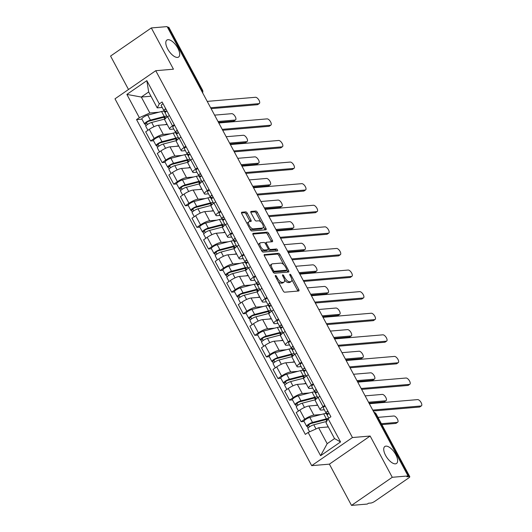 <?xml version="1.0" encoding="UTF-8"?>
<svg xmlns="http://www.w3.org/2000/svg" width="532" height="532" viewBox="0 0 532 532"><rect width="100%" height="100%" fill="white"/><g stroke="black" fill="none" stroke-linecap="round" stroke-linejoin="round"><path stroke-width="0.8" d="M275.476 275.463A1.104 0.492 55.4 0 0 275.357 275.503A1.104 0.492 55.4 0 0 275.436 276.46L283.177 290.898A1.583 0.698 55.4 0 0 284.687 292.188L298.711 290.997A1.583 0.698 55.4 0 0 298.878 290.938A1.583 0.698 55.4 0 0 298.758 289.568L291.017 275.13A1.104 0.492 55.4 0 0 289.96 274.226A1.104 0.492 55.4 0 0 289.847 274.266A1.104 0.492 55.4 0 0 289.927 275.224L290.931 277.092A5.061 2.241 55.4 0 1 291.31 281.468A5.061 2.241 55.4 0 1 290.771 281.654L289.601 281.754A5.061 2.241 55.4 0 1 284.773 277.618L283.775 275.749A1.104 0.492 55.4 0 0 282.718 274.845A1.104 0.492 55.4 0 0 282.598 274.884A1.104 0.492 55.4 0 0 282.685 275.842L283.682 277.711A5.061 2.241 55.4 0 1 284.061 282.086A5.061 2.241 55.4 0 1 283.523 282.273L282.352 282.372A5.061 2.241 55.4 0 1 277.531 278.236L276.527 276.367A1.104 0.492 55.4 0 0 275.476 275.463M177.502 57.416A10.308 4.569 55.4 0 0 178.606 57.037A10.308 4.569 55.4 0 0 177.203 47.035A10.308 4.569 55.4 0 0 167.999 39.694A10.308 4.569 55.4 0 0 166.902 40.073A10.308 4.569 55.4 0 0 168.298 50.081A10.308 4.569 55.4 0 0 177.502 57.416M395.429 463.844A10.308 4.569 55.4 0 0 396.526 463.472A10.308 4.569 55.4 0 0 395.13 453.464A10.308 4.569 55.4 0 0 385.926 446.129A10.308 4.569 55.4 0 0 384.829 446.501A10.308 4.569 55.4 0 0 386.225 456.509A10.308 4.569 55.4 0 0 395.429 463.844M247.254 213.179A1.583 0.698 55.4 0 0 245.744 211.889L241.814 212.221A1.583 0.698 55.4 0 0 241.641 212.281A1.583 0.698 55.4 0 0 241.761 213.651L250.359 229.684A1.583 0.698 55.4 0 0 251.862 230.974L265.887 229.784A1.583 0.698 55.4 0 0 266.053 229.724A1.583 0.698 55.4 0 0 265.94 228.354L257.342 212.321A1.583 0.698 55.4 0 0 255.832 211.031L251.077 211.437A1.583 0.698 55.4 0 0 250.911 211.497A1.583 0.698 55.4 0 0 251.031 212.86L254.708 219.723A1.583 0.698 55.4 0 0 256.218 221.013L258.572 220.813A4.229 1.875 55.4 0 1 262.349 223.826A4.229 1.875 55.4 0 1 262.921 227.929A4.229 1.875 55.4 0 1 262.469 228.082L253.239 228.866A4.229 1.875 55.4 0 1 249.468 225.861A4.229 1.875 55.4 0 1 248.89 221.758A4.229 1.875 55.4 0 1 249.342 221.598L250.885 221.472A1.583 0.698 55.4 0 0 251.051 221.412A1.583 0.698 55.4 0 0 250.931 220.042L247.254 213.179L246.063 214.004A1.583 0.698 55.4 0 0 244.554 212.707L241.501 212.966M370.146 436.034L329.388 464.15L351.506 505.4L392.264 477.29L370.146 436.034L352.45 437.543L155.75 70.703L173.445 69.193L151.327 27.943L167.121 26.6L408.057 475.941L406.867 476.765L409.327 476.552L375.705 413.843A3.219 2.8 -94.9 0 0 373.969 412.373M392.264 477.29L408.057 475.941M264.471 254.482A1.583 0.698 55.4 0 0 264.298 254.542A1.583 0.698 55.4 0 0 264.417 255.905L273.016 271.938A1.583 0.698 55.4 0 0 274.525 273.235L288.543 272.038A1.583 0.698 55.4 0 0 288.716 271.985A1.583 0.698 55.4 0 0 288.597 270.615L279.998 254.582A1.583 0.698 55.4 0 0 278.489 253.292L264.185 254.675M261.684 250.811L253.092 234.778A1.583 0.698 55.4 0 1 252.973 233.408A1.583 0.698 55.4 0 1 253.139 233.355L267.164 232.158A1.583 0.698 55.4 0 1 268.667 233.455L272.351 240.311A1.583 0.698 55.4 0 1 272.464 241.681A1.583 0.698 55.4 0 1 272.298 241.741L266.612 242.226A1.583 0.698 55.4 0 0 266.446 242.279A1.583 0.698 55.4 0 0 266.559 243.649L268.999 248.198A1.583 0.698 55.4 0 0 270.509 249.495L276.427 248.989A1.104 0.492 55.4 0 1 277.418 249.774A1.104 0.492 55.4 0 1 277.571 250.851A1.104 0.492 55.4 0 1 277.451 250.891L263.194 252.108A1.583 0.698 55.4 0 1 261.684 250.811M351.506 505.4L367.299 504.057L368.49 503.239L370.95 503.026A3.219 0.705 151.8 0 0 374.914 501.25L408.536 478.055A3.219 0.705 151.8 0 0 409.786 476.672A3.219 0.705 151.8 0 0 409.327 476.552M329.388 464.15L311.692 465.653L114.992 98.819L155.75 70.703M151.327 27.943L110.57 56.059L128.505 89.496M167.487 27.285L168.391 27.212A3.219 0.705 -28.2 0 1 168.85 27.325L202.479 90.034A3.219 0.705 151.8 0 0 202.014 89.921L168.391 27.212M324.327 409.793L321.228 410.052A7.408 1.629 -28.2 0 1 320.164 409.786A7.408 1.629 -28.2 0 1 323.044 406.594L324.793 405.391M317.737 405.251L308.959 405.996A7.408 1.629 151.8 0 0 299.849 410.079L304.743 419.216A7.408 1.629 -28.2 0 1 313.86 415.133L321.069 414.521M326.641 414.049L328.297 413.909M304.743 419.216L301.119 421.716L304.051 421.464M319.892 396.254L318.143 397.457A7.408 1.629 151.8 0 0 315.27 400.649L320.164 409.786M299.849 410.079L296.224 412.579L301.119 421.716M312.743 388.194L309.651 388.46A7.408 1.629 -28.2 0 1 308.587 388.187A7.408 1.629 -28.2 0 1 311.466 385.002L313.208 383.798M292.474 399.871L289.541 400.124L293.165 397.623A7.408 1.629 -28.2 0 1 302.282 393.54L309.491 392.929M315.064 392.45L316.713 392.31M308.314 374.661L306.565 375.865A7.408 1.629 151.8 0 0 303.686 379.05L308.587 388.187M306.159 383.658L297.381 384.403A7.408 1.629 151.8 0 0 288.264 388.486L284.64 390.987L289.541 400.124M301.165 366.601L298.073 366.861A7.408 1.629 -28.2 0 1 297.009 366.595A7.408 1.629 -28.2 0 1 299.888 363.403L301.631 362.199M280.896 378.279L277.963 378.525L281.588 376.024A7.408 1.629 -28.2 0 1 290.705 371.948L297.907 371.329M303.486 370.857L305.135 370.718M296.73 353.062L294.987 354.265A7.408 1.629 151.8 0 0 292.108 357.457L297.009 366.595M294.575 362.059L285.804 362.811A7.408 1.629 151.8 0 0 276.687 366.887L273.062 369.388L277.963 378.525M289.588 345.002L286.489 345.268A7.408 1.629 -28.2 0 1 285.431 344.995A7.408 1.629 -28.2 0 1 288.304 341.81L290.053 340.606M269.318 356.679L266.386 356.932L270.01 354.432A7.408 1.629 -28.2 0 1 279.12 350.349L286.329 349.737M291.902 349.265L293.558 349.118M285.152 331.469L283.41 332.673A7.408 1.629 151.8 0 0 280.53 335.865L285.431 344.995M282.997 340.467L274.226 341.212A7.408 1.629 151.8 0 0 265.109 345.295L261.485 347.795L266.386 356.932M278.01 323.409L274.911 323.675A7.408 1.629 -28.2 0 1 273.847 323.403A7.408 1.629 -28.2 0 1 276.726 320.217L278.475 319.007M257.734 335.087L254.801 335.333L258.426 332.839A7.408 1.629 -28.2 0 1 267.543 328.756L274.751 328.144M280.324 327.665L281.98 327.526M273.574 309.87L271.825 311.08A7.408 1.629 151.8 0 0 268.953 314.266L273.847 323.403M271.42 318.874L262.648 319.619A7.408 1.629 151.8 0 0 253.531 323.702L249.907 326.202L254.801 335.333M266.426 301.817L263.333 302.076A7.408 1.629 -28.2 0 1 262.269 301.81A7.408 1.629 -28.2 0 1 265.149 298.618L266.891 297.415M246.156 313.494L243.224 313.74L246.848 311.24A7.408 1.629 -28.2 0 1 255.965 307.163L263.174 306.545M268.746 306.073L270.396 305.933M261.997 288.278L260.248 289.481A7.408 1.629 151.8 0 0 257.375 292.673L262.269 301.81M259.842 297.275L251.064 298.026A7.408 1.629 151.8 0 0 241.947 302.103L238.323 304.603L243.224 313.74M254.848 280.218L251.756 280.484A7.408 1.629 -28.2 0 1 250.692 280.211A7.408 1.629 -28.2 0 1 253.571 277.026L255.313 275.822M234.579 291.895L231.646 292.148L235.27 289.647A7.408 1.629 -28.2 0 1 244.388 285.564L251.589 284.953M257.169 284.48L258.818 284.334M250.419 266.685L248.67 267.889A7.408 1.629 151.8 0 0 245.791 271.074L250.692 280.211M248.264 275.682L239.486 276.427A7.408 1.629 151.8 0 0 230.369 280.51L226.745 283.011L231.646 292.148M243.27 258.625L240.171 258.891A7.408 1.629 -28.2 0 1 239.114 258.618A7.408 1.629 -28.2 0 1 241.987 255.427L243.736 254.223M223.001 270.303L220.068 270.549L223.693 268.048A7.408 1.629 -28.2 0 1 232.81 263.972L240.012 263.353M245.585 262.881L247.24 262.742M238.835 245.086L237.092 246.296A7.408 1.629 151.8 0 0 234.213 249.481L239.114 258.618M236.68 254.09L227.909 254.835A7.408 1.629 151.8 0 0 218.792 258.918L215.167 261.412L220.068 270.549M231.693 237.033L228.594 237.292A7.408 1.629 -28.2 0 1 227.536 237.026A7.408 1.629 -28.2 0 1 230.409 233.834L232.158 232.63M211.423 248.703L208.484 248.956L212.108 246.456A7.408 1.629 -28.2 0 1 221.226 242.373L228.434 241.761M234.007 241.289L235.663 241.149M227.257 223.493L225.508 224.697A7.408 1.629 151.8 0 0 222.635 227.889L227.536 237.026M225.103 232.491L216.331 233.235A7.408 1.629 151.8 0 0 207.214 237.319L203.59 239.819L208.484 248.956M220.115 215.433L217.016 215.699A7.408 1.629 -28.2 0 1 215.952 215.427A7.408 1.629 -28.2 0 1 218.832 212.241L220.581 211.038M199.839 227.111L196.907 227.363L200.531 224.863A7.408 1.629 -28.2 0 1 209.648 220.78L216.857 220.168M222.429 219.689L224.085 219.55M215.679 201.901L213.93 203.104A7.408 1.629 151.8 0 0 211.058 206.29L215.952 215.427M213.525 210.898L204.747 211.643A7.408 1.629 151.8 0 0 195.636 215.726L192.012 218.226L196.907 227.363M208.531 193.841L205.438 194.1A7.408 1.629 -28.2 0 1 204.374 193.834A7.408 1.629 -28.2 0 1 207.254 190.642L208.996 189.439M188.262 205.518L185.329 205.764L188.953 203.264A7.408 1.629 -28.2 0 1 198.07 199.187L205.279 198.569M210.852 198.097L212.501 197.957M204.102 180.301L202.353 181.505A7.408 1.629 151.8 0 0 199.473 184.697L204.374 193.834M201.947 189.299L193.169 190.05A7.408 1.629 151.8 0 0 184.052 194.127L180.428 196.627L185.329 205.764M196.953 172.242L193.854 172.508A7.408 1.629 -28.2 0 1 192.797 172.235A7.408 1.629 -28.2 0 1 195.67 169.05L197.419 167.846M176.684 183.919L173.751 184.172L177.375 181.671A7.408 1.629 -28.2 0 1 186.493 177.588L193.695 176.976M199.274 176.504L200.923 176.358M192.518 158.709L190.775 159.913A7.408 1.629 151.8 0 0 187.896 163.105L192.797 172.235M190.363 167.706L181.592 168.451A7.408 1.629 151.8 0 0 172.474 172.534L168.85 175.035L173.751 184.172M185.375 150.649L182.277 150.915A7.408 1.629 -28.2 0 1 181.219 150.642A7.408 1.629 -28.2 0 1 184.092 147.457L185.841 146.247M165.106 162.327L162.174 162.573L165.798 160.079A7.408 1.629 -28.2 0 1 174.908 155.996L182.117 155.384M187.69 154.905L189.345 154.765M180.94 137.116L179.198 138.32A7.408 1.629 151.8 0 0 176.318 141.505L181.219 150.642M178.785 146.114L170.014 146.859A7.408 1.629 151.8 0 0 160.897 150.942L157.273 153.442L162.174 162.573M173.798 129.057L170.699 129.316A7.408 1.629 -28.2 0 1 169.635 129.05A7.408 1.629 -28.2 0 1 172.514 125.858L174.263 124.654M153.522 140.734L150.589 140.98L154.214 138.48A7.408 1.629 -28.2 0 1 163.331 134.403L170.539 133.785M176.112 133.313L177.768 133.173M169.362 115.517L167.613 116.721A7.408 1.629 151.8 0 0 164.74 119.913L169.635 129.05M167.208 124.515L158.436 125.266A7.408 1.629 151.8 0 0 149.319 129.343L145.695 131.843L150.589 140.98M328.291 426.937L318.635 427.755L327.173 443.675L334.542 438.594L326.003 422.674L328.098 418.691L330.891 416.762L162.1 101.971L159.307 103.9L157.213 107.883L148.681 91.963L141.312 97.05L149.851 112.97L158.962 112.192M328.098 418.691L340.566 441.946L320.603 455.711L308.134 432.456L318.635 427.755M149.851 112.97L139.344 117.672L136.551 119.594L305.341 434.385L308.134 432.456M139.344 117.672L126.875 94.41L146.839 80.645L159.307 103.9M352.45 437.543L311.692 465.653M150.962 96.225L141.312 97.05L126.875 94.41M162.213 107.457L157.213 107.883M164.534 111.72L166.184 111.574M141.944 119.135L136.551 119.594M340.566 441.946L334.542 438.594M320.603 455.711L327.173 443.675M148.681 91.963L146.839 80.645M278.17 281.548A5.061 2.241 55.4 0 0 281.169 283.19L282.352 282.372M284.061 282.086L282.878 282.904A5.061 2.241 55.4 0 1 282.332 283.091L281.169 283.19M284.507 279.879A5.061 2.241 55.4 0 0 288.411 282.572L289.601 281.754M291.31 281.468L290.12 282.293A5.061 2.241 55.4 0 1 289.581 282.472L288.411 282.572M297.827 291.07A1.583 0.698 55.4 0 0 297.574 290.392L291.822 279.666M283.822 264.75L278.808 255.4A1.583 0.698 55.4 0 0 277.305 254.11L264.158 255.227M287.666 272.118A1.583 0.698 55.4 0 0 287.406 271.433L286.748 270.196M273.308 270.356A1.104 0.492 55.4 0 0 274.359 271.26L286.668 270.209A1.104 0.492 55.4 0 0 286.788 270.17A1.104 0.492 55.4 0 0 286.701 269.212L285.644 267.244A5.061 2.241 55.4 0 0 280.823 263.107L272.411 263.825A5.061 2.241 55.4 0 0 271.872 264.012A5.061 2.241 55.4 0 0 272.251 268.381L273.308 270.356L272.47 270.928M273.096 272.078A1.104 0.492 55.4 0 0 273.175 272.078L274.359 271.26M285.677 270.894A1.104 0.492 55.4 0 1 285.598 270.988A1.104 0.492 55.4 0 1 285.478 271.027L273.175 272.078M271.872 264.012L270.682 264.83A5.061 2.241 55.4 0 0 270.17 266.632M252.833 234.1L265.973 232.983L267.164 232.158M271.42 241.814A1.583 0.698 55.4 0 0 271.16 241.136L267.483 234.273A1.583 0.698 55.4 0 0 265.973 232.983M268.141 249.521A1.583 0.698 55.4 0 0 269.318 250.313L275.243 249.807L276.427 248.989M276.414 250.978A1.104 0.492 55.4 0 0 275.243 249.807M260.713 242.725A4.229 1.875 55.4 0 0 260.261 242.878A4.229 1.875 55.4 0 0 260.833 246.988A4.229 1.875 55.4 0 0 264.61 249.993L267.862 249.721A1.583 0.698 55.4 0 0 268.028 249.661A1.583 0.698 55.4 0 0 267.909 248.291L265.468 243.742A1.583 0.698 55.4 0 0 263.965 242.452L260.713 242.725M260.261 242.878L259.071 243.703A4.229 1.875 55.4 0 0 258.632 245.119M260.999 249.528A4.229 1.875 55.4 0 0 263.42 250.818L264.61 249.993M266.958 250.346A1.583 0.698 55.4 0 1 266.845 250.479A1.583 0.698 55.4 0 1 266.672 250.539L263.42 250.818M250 221.545A1.583 0.698 55.4 0 0 249.741 220.866L246.063 214.004M248.89 221.758L247.706 222.576A4.229 1.875 55.4 0 0 247.26 223.899M249.714 228.481A4.229 1.875 55.4 0 0 252.055 229.691L253.239 228.866M262.921 227.929L261.737 228.747A4.229 1.875 55.4 0 1 261.285 228.906L252.055 229.691M260.913 222.017L256.151 213.146A1.583 0.698 55.4 0 0 254.642 211.849L250.772 212.182M265.009 229.857A1.583 0.698 55.4 0 0 264.75 229.179L263.367 226.605M327.426 419.961A7.568 1.663 151.8 0 0 327.399 419.888A7.568 1.663 151.8 0 0 325.132 419.828L311.3 423.432A1.935 0.426 151.8 0 0 309.371 424.343A1.935 0.426 151.8 0 0 308.467 425.274A1.935 0.426 151.8 0 0 308.746 425.347L307.203 426.411A4.023 0.884 151.8 0 1 306.625 426.265L303.952 421.278A4.023 0.884 151.8 0 1 305.834 419.336A4.023 0.884 151.8 0 1 309.843 417.447L323.682 413.843A9.662 2.121 151.8 0 1 326.568 413.916L327.233 415.146M327.047 420.686L326.468 419.602M328.324 418.531A9.662 2.121 151.8 0 0 326.355 418.824L312.517 422.428A4.023 0.884 151.8 0 0 308.507 424.317A4.023 0.884 151.8 0 0 306.625 426.265M326.023 419.642L326.482 420.506L326.934 420.466M309.538 426.824L308.567 425.002M381.397 423.718L397.271 422.368A3.704 1.643 55.4 0 0 397.663 422.235A3.704 1.643 55.4 0 0 397.165 418.637A3.704 1.643 55.4 0 0 393.853 415.997L377.979 417.354M326.661 421.424L313.78 424.782A4.023 0.884 151.8 0 0 309.764 426.671A4.023 0.884 151.8 0 0 307.888 428.619L309.597 431.804M328.171 426.711L326.848 427.056M397.663 422.235L396.121 423.299A3.704 1.643 -124.6 0 1 395.722 423.432L381.876 424.609M308.081 428.054L307.203 426.411M326.828 420.267L326.482 420.506M328.823 418.185L327.253 415.259A4.023 0.884 -28.2 0 1 329.062 413.357M372.746 410.086L421.031 405.976A3.704 1.643 55.4 0 0 421.43 405.843L419.881 406.907A3.704 1.643 -124.6 0 1 419.489 407.04L373.225 410.977M327.832 411.821L327.918 411.974A1.935 0.426 -28.2 0 1 327.838 411.914A1.935 0.426 -28.2 0 1 328.064 411.502M327.918 411.974L328.404 412.134M328.45 413.79L326.156 413.025A4.023 0.884 -28.2 0 1 325.996 412.905A4.023 0.884 -28.2 0 1 327.798 411.003M325.996 412.905L323.323 407.918A4.023 0.884 -28.2 0 1 325.132 406.022M421.43 405.843A3.704 1.643 55.4 0 0 420.925 402.245A3.704 1.643 55.4 0 0 417.62 399.605L369.328 403.722M314.891 398.002L315.543 399.226A7.568 1.663 151.8 0 0 315.815 398.288A7.568 1.663 151.8 0 0 313.554 398.235L299.722 401.84A1.935 0.426 151.8 0 0 297.794 402.744A1.935 0.426 151.8 0 0 296.889 403.682A1.935 0.426 151.8 0 0 297.169 403.748L295.626 404.812A4.023 0.884 151.8 0 1 295.047 404.666L292.374 399.685A4.023 0.884 151.8 0 1 294.249 397.743A4.023 0.884 151.8 0 1 298.266 395.848L312.104 392.244A9.662 2.121 151.8 0 1 314.991 392.317L315.649 393.554M315.543 399.226L316.287 398.914M317.557 397.165A9.662 2.121 151.8 0 0 314.771 397.231L300.939 400.835A4.023 0.884 151.8 0 0 296.923 402.724A4.023 0.884 151.8 0 0 295.047 404.666M314.445 398.049L315.35 398.874M297.96 405.224L296.982 403.409M368.53 402.232L385.687 400.776A3.704 1.643 55.4 0 0 386.086 400.636A3.704 1.643 55.4 0 0 385.58 397.038A3.704 1.643 55.4 0 0 382.275 394.405L365.118 395.868M315.556 399.705L302.203 403.19A4.023 0.884 151.8 0 0 298.186 405.078A4.023 0.884 151.8 0 0 296.311 407.02L298.459 411.037M317.531 404.872L315.27 405.464M386.086 400.636L384.543 401.7A3.704 1.643 -124.6 0 1 384.144 401.84L369.009 403.13M296.504 406.461L295.626 404.812M315.25 398.674L314.904 398.907M303.307 376.41L303.965 377.627A7.568 1.663 151.8 0 0 304.238 376.696A7.568 1.663 151.8 0 0 301.977 376.643L288.138 380.24A1.935 0.426 151.8 0 0 286.216 381.151A1.935 0.426 151.8 0 0 285.312 382.082A1.935 0.426 151.8 0 0 285.591 382.156L284.041 383.22A4.023 0.884 151.8 0 1 283.47 383.073L280.796 378.092A4.023 0.884 151.8 0 1 282.672 376.144A4.023 0.884 151.8 0 1 286.688 374.255L300.52 370.651A9.662 2.121 151.8 0 1 303.413 370.724L304.071 371.954M303.965 377.627L304.71 377.321M305.98 375.572A9.662 2.121 151.8 0 0 303.193 375.632L289.361 379.236A4.023 0.884 151.8 0 0 285.345 381.131A4.023 0.884 151.8 0 0 283.47 383.073M302.861 376.457L303.772 377.274M286.382 383.632L285.405 381.816M356.952 380.639L374.109 379.176A3.704 1.643 55.4 0 0 374.508 379.043A3.704 1.643 55.4 0 0 374.003 375.446A3.704 1.643 55.4 0 0 370.698 372.812L353.541 374.269M303.978 378.112L290.618 381.59A4.023 0.884 151.8 0 0 286.608 383.486A4.023 0.884 151.8 0 0 284.726 385.427L286.881 389.437M305.953 383.279L303.692 383.865M374.508 379.043L372.959 380.107A3.704 1.643 -124.6 0 1 372.566 380.24L357.431 381.53M284.926 384.862L284.041 383.22M303.666 377.082L303.326 377.314M317.83 397.677L315.675 393.66A4.023 0.884 -28.2 0 1 317.484 391.765M361.162 388.493L409.454 384.383A3.704 1.643 55.4 0 0 409.853 384.244L408.303 385.308A3.704 1.643 -124.6 0 1 407.911 385.447L361.64 389.384M316.254 390.222L316.334 390.375A1.935 0.426 -28.2 0 1 316.261 390.322A1.935 0.426 -28.2 0 1 316.487 389.903M316.334 390.375L316.826 390.541M316.873 392.19L314.572 391.426A4.023 0.884 -28.2 0 1 314.412 391.306A4.023 0.884 -28.2 0 1 316.221 389.411M314.412 391.306L311.745 386.325A4.023 0.884 -28.2 0 1 313.548 384.43M409.853 384.244A3.704 1.643 55.4 0 0 409.347 380.646A3.704 1.643 55.4 0 0 406.042 378.013L357.75 382.122M306.252 376.084L304.098 372.067A4.023 0.884 -28.2 0 1 305.907 370.172M349.584 366.894L397.876 362.784A3.704 1.643 55.4 0 0 398.269 362.651L396.726 363.715A3.704 1.643 -124.6 0 1 396.333 363.848L350.063 367.792M304.676 368.629L304.756 368.782A1.935 0.426 -28.2 0 1 304.683 368.723A1.935 0.426 -28.2 0 1 304.909 368.31M304.756 368.782L305.248 368.942M305.295 370.598L302.994 369.833A4.023 0.884 -28.2 0 1 302.834 369.713A4.023 0.884 -28.2 0 1 304.643 367.818M302.834 369.713L300.161 364.733A4.023 0.884 -28.2 0 1 301.97 362.831M398.269 362.651A3.704 1.643 55.4 0 0 397.77 359.053A3.704 1.643 55.4 0 0 394.458 356.42L346.172 360.53M291.729 354.817L292.381 356.034A7.568 1.663 151.8 0 0 292.66 355.103A7.568 1.663 151.8 0 0 290.399 355.043L276.56 358.648A1.935 0.426 151.8 0 0 274.632 359.559A1.935 0.426 151.8 0 0 273.734 360.49A1.935 0.426 151.8 0 0 274.007 360.556L272.464 361.627A4.023 0.884 151.8 0 1 271.885 361.481L269.219 356.493A4.023 0.884 151.8 0 1 271.094 354.551A4.023 0.884 151.8 0 1 275.111 352.663L288.942 349.058A9.662 2.121 151.8 0 1 291.835 349.132L292.494 350.362M292.381 356.034L293.132 355.722M294.396 353.979A9.662 2.121 151.8 0 0 291.616 354.039L277.777 357.644A4.023 0.884 151.8 0 0 273.767 359.532A4.023 0.884 151.8 0 0 271.885 361.481M291.283 354.857L291.742 355.722L292.194 355.682M274.805 362.039L273.827 360.217M345.374 359.04L362.531 357.584A3.704 1.643 55.4 0 0 362.924 357.444A3.704 1.643 55.4 0 0 362.425 353.853A3.704 1.643 55.4 0 0 359.12 351.213L341.963 352.676M292.401 356.52L279.041 359.998A4.023 0.884 151.8 0 0 275.031 361.886A4.023 0.884 151.8 0 0 273.149 363.828L275.303 367.845M294.376 361.68L292.108 362.272M362.924 357.444L361.381 358.515A3.704 1.643 -124.6 0 1 360.989 358.648L345.853 359.938M273.348 363.27L272.464 361.627M292.088 355.482L291.742 355.722M280.151 333.218L280.803 334.442A7.568 1.663 151.8 0 0 281.082 333.504A7.568 1.663 151.8 0 0 278.815 333.451L264.983 337.055A1.935 0.426 151.8 0 0 263.054 337.96A1.935 0.426 151.8 0 0 262.156 338.891A1.935 0.426 151.8 0 0 262.429 338.964L260.886 340.028A4.023 0.884 151.8 0 1 260.308 339.882L257.634 334.901A4.023 0.884 151.8 0 1 259.516 332.952A4.023 0.884 151.8 0 1 263.526 331.064L277.365 327.459A9.662 2.121 151.8 0 1 280.251 327.532L280.916 328.769M280.803 334.442L281.554 334.129M282.818 332.38A9.662 2.121 151.8 0 0 280.038 332.447L266.2 336.051A4.023 0.884 151.8 0 0 262.19 337.94A4.023 0.884 151.8 0 0 260.308 339.882M279.706 333.265L280.617 334.089M263.22 340.44L262.249 338.625M333.797 337.448L350.954 335.985A3.704 1.643 55.4 0 0 351.346 335.852A3.704 1.643 55.4 0 0 350.847 332.254A3.704 1.643 55.4 0 0 347.536 329.621L330.379 331.084M280.823 334.921L267.463 338.399A4.023 0.884 151.8 0 0 263.446 340.294A4.023 0.884 151.8 0 0 261.571 342.236L263.726 346.252M282.798 340.088L280.53 340.679M351.346 335.852L349.803 336.916A3.704 1.643 -124.6 0 1 349.404 337.055L334.276 338.339M261.771 341.677L260.886 340.028M280.51 333.89L280.165 334.123M268.574 311.626L269.225 312.843A7.568 1.663 151.8 0 0 269.505 311.912A7.568 1.663 151.8 0 0 267.237 311.852L253.405 315.456A1.935 0.426 151.8 0 0 251.476 316.367A1.935 0.426 151.8 0 0 250.572 317.298A1.935 0.426 151.8 0 0 250.851 317.371L249.309 318.435A4.023 0.884 151.8 0 1 248.73 318.289L246.057 313.301A4.023 0.884 151.8 0 1 247.939 311.36A4.023 0.884 151.8 0 1 251.949 309.471L265.787 305.867A9.662 2.121 151.8 0 1 268.673 305.94L269.338 307.17M269.225 312.843L269.977 312.537M271.24 310.788A9.662 2.121 151.8 0 0 268.454 310.848L254.622 314.452A4.023 0.884 151.8 0 0 250.605 316.347A4.023 0.884 151.8 0 0 248.73 318.289M268.128 311.672L269.039 312.49M251.643 318.848L250.672 317.032M322.219 315.855L339.376 314.392A3.704 1.643 55.4 0 0 339.768 314.259A3.704 1.643 55.4 0 0 339.263 310.661A3.704 1.643 55.4 0 0 335.958 308.028L318.801 309.484M269.239 313.328L255.885 316.806A4.023 0.884 151.8 0 0 251.869 318.695A4.023 0.884 151.8 0 0 249.993 320.643L252.141 324.653M271.214 318.495L268.953 319.08M339.768 314.259L338.226 315.323A3.704 1.643 -124.6 0 1 337.827 315.456L322.698 316.746M250.186 320.078L249.309 318.435M268.933 312.291L268.587 312.53M294.675 354.492L292.52 350.468A4.023 0.884 -28.2 0 1 294.322 348.573M338.006 345.301L386.298 341.192A3.704 1.643 55.4 0 0 386.691 341.052L385.148 342.123A3.704 1.643 -124.6 0 1 384.749 342.256L338.485 346.192M293.099 347.037L293.179 347.183A1.935 0.426 -28.2 0 1 293.099 347.13A1.935 0.426 -28.2 0 1 293.332 346.718M293.179 347.183L293.671 347.349M293.717 348.999L291.416 348.241A4.023 0.884 -28.2 0 1 291.257 348.121A4.023 0.884 -28.2 0 1 293.065 346.219M291.257 348.121L288.583 343.133A4.023 0.884 -28.2 0 1 290.392 341.238M386.691 341.052A3.704 1.643 55.4 0 0 386.192 337.461A3.704 1.643 55.4 0 0 382.88 334.821L334.595 338.931M283.091 332.892L280.936 328.876A4.023 0.884 -28.2 0 1 282.745 326.981M326.429 323.709L374.714 319.592A3.704 1.643 55.4 0 0 375.113 319.459L373.57 320.523A3.704 1.643 -124.6 0 1 373.171 320.663L326.907 324.6M281.514 325.438L281.601 325.591A1.935 0.426 -28.2 0 1 281.521 325.537A1.935 0.426 -28.2 0 1 281.747 325.118M281.601 325.591L282.086 325.757M282.133 327.406L279.839 326.641A4.023 0.884 -28.2 0 1 279.679 326.522A4.023 0.884 -28.2 0 1 281.481 324.626M279.679 326.522L277.006 321.541A4.023 0.884 -28.2 0 1 278.815 319.639M375.113 319.459A3.704 1.643 55.4 0 0 374.608 315.862A3.704 1.643 55.4 0 0 371.303 313.228L323.01 317.338M271.513 311.3L269.358 307.283A4.023 0.884 -28.2 0 1 271.167 305.381M314.851 302.11L363.137 298A3.704 1.643 55.4 0 0 363.536 297.867L361.986 298.931A3.704 1.643 -124.6 0 1 361.594 299.064L315.33 303.007M269.937 303.845L270.017 303.998A1.935 0.426 -28.2 0 1 269.943 303.938A1.935 0.426 -28.2 0 1 270.17 303.526M270.017 303.998L270.509 304.158M270.555 305.814L268.254 305.049A4.023 0.884 -28.2 0 1 268.095 304.929A4.023 0.884 -28.2 0 1 269.904 303.034M268.095 304.929L265.428 299.942A4.023 0.884 -28.2 0 1 267.23 298.046M363.536 297.867A3.704 1.643 55.4 0 0 363.03 294.269A3.704 1.643 55.4 0 0 359.725 291.636L311.433 295.745M256.989 290.033L257.648 291.25A7.568 1.663 151.8 0 0 257.92 290.319A7.568 1.663 151.8 0 0 255.659 290.259L241.821 293.863A1.935 0.426 151.8 0 0 239.899 294.768A1.935 0.426 151.8 0 0 238.994 295.706A1.935 0.426 151.8 0 0 239.274 295.772L237.724 296.843A4.023 0.884 151.8 0 1 237.152 296.69L234.479 291.709A4.023 0.884 151.8 0 1 236.354 289.767A4.023 0.884 151.8 0 1 240.371 287.872L254.203 284.274A9.662 2.121 151.8 0 1 257.096 284.341L257.754 285.578M257.648 291.25L258.392 290.938M259.663 289.195A9.662 2.121 151.8 0 0 256.876 289.255L243.044 292.859A4.023 0.884 151.8 0 0 239.028 294.748A4.023 0.884 151.8 0 0 237.152 296.69M256.544 290.073L257.455 290.898M240.065 297.255L239.087 295.433M310.635 294.256L327.792 292.8A3.704 1.643 55.4 0 0 328.191 292.66A3.704 1.643 55.4 0 0 327.685 289.069A3.704 1.643 55.4 0 0 324.38 286.429L307.223 287.892M257.661 291.729L244.301 295.213A4.023 0.884 151.8 0 0 240.291 297.102A4.023 0.884 151.8 0 0 238.409 299.044L240.564 303.06M259.636 296.896L257.375 297.488M328.191 292.66L326.641 293.731A3.704 1.643 -124.6 0 1 326.249 293.863L311.114 295.154M238.609 298.485L237.724 296.843M257.348 290.698L257.009 290.938M259.935 289.701L257.781 285.684A4.023 0.884 -28.2 0 1 259.589 283.789M303.267 280.517L351.559 276.407A3.704 1.643 55.4 0 0 351.951 276.268L350.408 277.338A3.704 1.643 -124.6 0 1 350.016 277.471L303.745 281.408M258.359 282.246L258.439 282.399A1.935 0.426 -28.2 0 1 258.366 282.346A1.935 0.426 -28.2 0 1 258.592 281.927M258.439 282.399L258.931 282.565M258.978 284.214L256.677 283.45A4.023 0.884 -28.2 0 1 256.517 283.33A4.023 0.884 -28.2 0 1 258.326 281.435M256.517 283.33L253.844 278.349A4.023 0.884 -28.2 0 1 255.653 276.454M351.951 276.268A3.704 1.643 55.4 0 0 351.453 272.677A3.704 1.643 55.4 0 0 348.141 270.037L299.855 274.146M245.412 268.434L246.07 269.651A7.568 1.663 151.8 0 0 246.343 268.72A7.568 1.663 151.8 0 0 244.082 268.667L230.243 272.271A1.935 0.426 151.8 0 0 228.314 273.175A1.935 0.426 151.8 0 0 227.417 274.106A1.935 0.426 151.8 0 0 227.696 274.18L226.147 275.243A4.023 0.884 151.8 0 1 225.568 275.097L222.901 270.116A4.023 0.884 151.8 0 1 224.777 268.168A4.023 0.884 151.8 0 1 228.793 266.279L242.625 262.675A9.662 2.121 151.8 0 1 245.518 262.748L246.176 263.978M246.07 269.651L246.815 269.345M248.078 267.596A9.662 2.121 151.8 0 0 245.299 267.663L231.46 271.26A4.023 0.884 151.8 0 0 227.45 273.155A4.023 0.884 151.8 0 0 225.568 275.097M244.966 268.48L245.877 269.305M228.487 275.656L227.51 273.84M299.057 272.663L316.214 271.2A3.704 1.643 55.4 0 0 316.613 271.067A3.704 1.643 55.4 0 0 316.108 267.47A3.704 1.643 55.4 0 0 312.803 264.836L295.646 266.293M246.083 270.136L232.723 273.614A4.023 0.884 151.8 0 0 228.713 275.51A4.023 0.884 151.8 0 0 226.832 277.451L228.986 281.468M248.058 275.303L245.791 275.895M316.613 271.067L315.064 272.131A3.704 1.643 -124.6 0 1 314.671 272.271L299.536 273.554M227.031 276.886L226.147 275.243M245.771 269.106L245.432 269.338M248.358 268.108L246.203 264.091A4.023 0.884 -28.2 0 1 248.012 262.196M291.689 258.924L339.981 254.808A3.704 1.643 55.4 0 0 340.374 254.675L338.831 255.739A3.704 1.643 -124.6 0 1 338.432 255.879L292.168 259.815M246.782 260.653L246.861 260.806A1.935 0.426 -28.2 0 1 246.782 260.747A1.935 0.426 -28.2 0 1 247.014 260.334M246.861 260.806L247.353 260.973M247.4 262.622L245.099 261.857A4.023 0.884 -28.2 0 1 244.939 261.737A4.023 0.884 -28.2 0 1 246.748 259.842M244.939 261.737L242.266 256.757A4.023 0.884 -28.2 0 1 244.075 254.855M340.374 254.675A3.704 1.643 55.4 0 0 339.875 251.077A3.704 1.643 55.4 0 0 336.563 248.444L288.278 252.554M233.834 246.841L234.486 248.058A7.568 1.663 151.8 0 0 234.765 247.127A7.568 1.663 151.8 0 0 232.504 247.067L218.665 250.672A1.935 0.426 151.8 0 0 216.737 251.583A1.935 0.426 151.8 0 0 215.839 252.514A1.935 0.426 151.8 0 0 216.112 252.587L214.569 253.651A4.023 0.884 151.8 0 1 213.99 253.505L211.317 248.517A4.023 0.884 151.8 0 1 213.199 246.575A4.023 0.884 151.8 0 1 217.209 244.687L231.048 241.082A9.662 2.121 151.8 0 1 233.934 241.156L234.599 242.386M234.486 248.058L235.237 247.752M236.501 246.003A9.662 2.121 151.8 0 0 233.721 246.063L219.882 249.668A4.023 0.884 151.8 0 0 215.872 251.556A4.023 0.884 151.8 0 0 213.99 253.505M233.388 246.881L233.847 247.746L234.299 247.706M216.903 254.063L215.932 252.241M287.48 251.071L304.637 249.608A3.704 1.643 55.4 0 0 305.029 249.475A3.704 1.643 55.4 0 0 304.53 245.877A3.704 1.643 55.4 0 0 301.218 243.237L284.061 244.7M234.506 248.544L221.146 252.022A4.023 0.884 151.8 0 0 217.129 253.91A4.023 0.884 151.8 0 0 215.254 255.859L217.408 259.869M236.481 253.704L234.213 254.296M305.029 249.475L303.486 250.539A3.704 1.643 -124.6 0 1 303.094 250.672L287.958 251.962M215.453 255.293L214.569 253.651M234.193 247.506L233.847 247.746M236.773 246.516L234.625 242.499A4.023 0.884 -28.2 0 1 236.427 240.597M280.111 237.325L328.397 233.215A3.704 1.643 55.4 0 0 328.796 233.083L327.253 234.147A3.704 1.643 -124.6 0 1 326.854 234.28L280.59 238.216M235.197 239.061L235.284 239.214A1.935 0.426 -28.2 0 1 235.204 239.154A1.935 0.426 -28.2 0 1 235.43 238.742M235.284 239.214L235.776 239.373M235.816 241.029L233.521 240.265A4.023 0.884 -28.2 0 1 233.362 240.145A4.023 0.884 -28.2 0 1 235.171 238.243M233.362 240.145L230.689 235.157A4.023 0.884 -28.2 0 1 232.497 233.262M328.796 233.083A3.704 1.643 55.4 0 0 328.291 229.485A3.704 1.643 55.4 0 0 324.986 226.845L276.693 230.961M222.256 225.242L222.908 226.466A7.568 1.663 151.8 0 0 223.187 225.528A7.568 1.663 151.8 0 0 220.92 225.475L207.088 229.079A1.935 0.426 151.8 0 0 205.159 229.984A1.935 0.426 151.8 0 0 204.255 230.921A1.935 0.426 151.8 0 0 204.534 230.988L202.991 232.052A4.023 0.884 151.8 0 1 202.413 231.905L199.739 226.925A4.023 0.884 151.8 0 1 201.621 224.983A4.023 0.884 151.8 0 1 205.631 223.088L219.47 219.483A9.662 2.121 151.8 0 1 222.356 219.556L223.021 220.793M222.908 226.466L223.659 226.153M224.923 224.404A9.662 2.121 151.8 0 0 222.143 224.471L208.305 228.075A4.023 0.884 151.8 0 0 204.288 229.964A4.023 0.884 151.8 0 0 202.413 231.905M221.811 225.289L222.27 226.153L222.722 226.113M205.325 232.464L204.355 230.649M275.902 229.472L293.059 228.015A3.704 1.643 55.4 0 0 293.451 227.876A3.704 1.643 55.4 0 0 292.952 224.278A3.704 1.643 55.4 0 0 289.641 221.645L272.484 223.108M222.921 226.945L209.568 230.429A4.023 0.884 151.8 0 0 205.552 232.318A4.023 0.884 151.8 0 0 203.676 234.26L205.824 238.276M224.903 232.112L222.635 232.703M293.451 227.876L291.908 228.94A3.704 1.643 -124.6 0 1 291.509 229.079L276.381 230.369M203.869 233.701L202.991 232.052M222.615 225.914L222.27 226.153M225.196 224.916L223.041 220.9A4.023 0.884 -28.2 0 1 224.85 219.004M268.534 215.733L316.819 211.623A3.704 1.643 55.4 0 0 317.218 211.483L315.669 212.547A3.704 1.643 -124.6 0 1 315.277 212.687L269.012 216.624M223.62 217.462L223.699 217.615A1.935 0.426 -28.2 0 1 223.626 217.561A1.935 0.426 -28.2 0 1 223.852 217.142M223.699 217.615L224.191 217.781M224.238 219.43L221.944 218.665A4.023 0.884 -28.2 0 1 221.784 218.546A4.023 0.884 -28.2 0 1 223.586 216.65M221.784 218.546L219.111 213.565A4.023 0.884 -28.2 0 1 220.92 211.67M317.218 211.483A3.704 1.643 55.4 0 0 316.713 207.886A3.704 1.643 55.4 0 0 313.408 205.252L265.116 209.362M210.679 203.65L211.33 204.867A7.568 1.663 151.8 0 0 211.603 203.936A7.568 1.663 151.8 0 0 209.342 203.882L195.503 207.48A1.935 0.426 151.8 0 0 193.582 208.391A1.935 0.426 151.8 0 0 192.677 209.322A1.935 0.426 151.8 0 0 192.956 209.395L191.414 210.459A4.023 0.884 151.8 0 1 190.835 210.313L188.162 205.332A4.023 0.884 151.8 0 1 190.037 203.384A4.023 0.884 151.8 0 1 194.054 201.495L207.892 197.891A9.662 2.121 151.8 0 1 210.778 197.964L211.437 199.194M211.33 204.867L212.075 204.561M213.345 202.812A9.662 2.121 151.8 0 0 210.559 202.872L196.727 206.476A4.023 0.884 151.8 0 0 192.71 208.371A4.023 0.884 151.8 0 0 190.835 210.313M210.226 203.696L211.138 204.514M193.748 210.872L192.77 209.056M264.318 207.879L281.475 206.416A3.704 1.643 55.4 0 0 281.874 206.283A3.704 1.643 55.4 0 0 281.368 202.685A3.704 1.643 55.4 0 0 278.063 200.052L260.906 201.508M211.344 205.352L197.984 208.83A4.023 0.884 151.8 0 0 193.974 210.725A4.023 0.884 151.8 0 0 192.099 212.667L194.247 216.684M213.319 210.519L211.058 211.104M281.874 206.283L280.331 207.347A3.704 1.643 -124.6 0 1 279.932 207.48L264.796 208.77M192.291 212.102L191.414 210.459M211.031 204.321L210.692 204.554M213.618 203.324L211.463 199.307A4.023 0.884 -28.2 0 1 213.272 197.412M256.949 194.133L305.242 190.024A3.704 1.643 55.4 0 0 305.634 189.891L304.091 190.955A3.704 1.643 -124.6 0 1 303.699 191.088L257.428 195.031M212.042 195.869L212.122 196.022A1.935 0.426 -28.2 0 1 212.049 195.962A1.935 0.426 -28.2 0 1 212.275 195.55M212.122 196.022L212.614 196.182M212.66 197.838L210.359 197.073A4.023 0.884 -28.2 0 1 210.2 196.953A4.023 0.884 -28.2 0 1 212.009 195.058M210.2 196.953L207.527 191.972A4.023 0.884 -28.2 0 1 209.335 190.07M305.634 189.891A3.704 1.643 55.4 0 0 305.135 186.293A3.704 1.643 55.4 0 0 301.83 183.66L253.538 187.769M199.094 182.057L199.753 183.274A7.568 1.663 151.8 0 0 200.025 182.343A7.568 1.663 151.8 0 0 197.764 182.283L183.926 185.887A1.935 0.426 151.8 0 0 182.004 186.798A1.935 0.426 151.8 0 0 181.099 187.73A1.935 0.426 151.8 0 0 181.379 187.796L179.829 188.867A4.023 0.884 151.8 0 1 179.257 188.72L176.584 183.733A4.023 0.884 151.8 0 1 178.459 181.791A4.023 0.884 151.8 0 1 182.476 179.902L196.308 176.298A9.662 2.121 151.8 0 1 199.201 176.371L199.859 177.602M199.753 183.274L200.498 182.961M201.768 181.219A9.662 2.121 151.8 0 0 198.981 181.279L185.149 184.883A4.023 0.884 151.8 0 0 181.133 186.772A4.023 0.884 151.8 0 0 179.257 188.72M198.649 182.097L199.56 182.922M182.17 189.279L181.193 187.457M252.74 186.28L269.897 184.823A3.704 1.643 55.4 0 0 270.296 184.684A3.704 1.643 55.4 0 0 269.791 181.093A3.704 1.643 55.4 0 0 266.485 178.453L249.328 179.916M199.766 183.759L186.406 187.237A4.023 0.884 151.8 0 0 182.396 189.126A4.023 0.884 151.8 0 0 180.514 191.068L182.669 195.084M201.741 188.92L199.48 189.512M270.296 184.684L268.746 185.754A3.704 1.643 -124.6 0 1 268.354 185.887L253.219 187.178M180.714 190.509L179.829 188.867M199.453 182.722L199.114 182.961M202.04 181.731L199.886 177.715A4.023 0.884 -28.2 0 1 201.695 175.813M245.372 172.541L293.664 168.431A3.704 1.643 55.4 0 0 294.056 168.292L292.514 169.362A3.704 1.643 -124.6 0 1 292.115 169.495L245.851 173.432M200.464 174.277L200.544 174.423A1.935 0.426 -28.2 0 1 200.464 174.37A1.935 0.426 -28.2 0 1 200.697 173.957M200.544 174.423L201.036 174.589M201.083 176.238L198.782 175.48A4.023 0.884 -28.2 0 1 198.622 175.361A4.023 0.884 -28.2 0 1 200.431 173.459M198.622 175.361L195.949 170.373A4.023 0.884 -28.2 0 1 197.758 168.478M294.056 168.292A3.704 1.643 55.4 0 0 293.558 164.701A3.704 1.643 55.4 0 0 290.246 162.06L241.96 166.17M187.517 160.458L188.168 161.681A7.568 1.663 151.8 0 0 188.448 160.744A7.568 1.663 151.8 0 0 186.187 160.691L172.348 164.295A1.935 0.426 151.8 0 0 170.42 165.199A1.935 0.426 151.8 0 0 169.522 166.13A1.935 0.426 151.8 0 0 169.794 166.203L168.252 167.267A4.023 0.884 151.8 0 1 167.673 167.121L165.006 162.14A4.023 0.884 151.8 0 1 166.882 160.192A4.023 0.884 151.8 0 1 170.892 158.303L184.73 154.699A9.662 2.121 151.8 0 1 187.623 154.772L188.281 156.009M188.168 161.681L188.92 161.369M190.183 159.62A9.662 2.121 151.8 0 0 187.404 159.686L173.565 163.291A4.023 0.884 151.8 0 0 169.555 165.179A4.023 0.884 151.8 0 0 167.673 167.121M187.071 160.504L187.982 161.329M170.592 167.68L169.615 165.864M241.162 164.687L258.319 163.224A3.704 1.643 55.4 0 0 258.712 163.091A3.704 1.643 55.4 0 0 258.213 159.494A3.704 1.643 55.4 0 0 254.901 156.86L237.744 158.323M188.188 162.16L174.828 165.638A4.023 0.884 151.8 0 0 170.819 167.533A4.023 0.884 151.8 0 0 168.937 169.475L171.091 173.492M190.163 167.327L187.896 167.919M258.712 163.091L257.169 164.155A3.704 1.643 -124.6 0 1 256.776 164.295L241.641 165.578M169.136 168.917L168.252 167.267M187.876 161.13L187.53 161.362M190.463 160.132L188.308 156.115A4.023 0.884 -28.2 0 1 190.11 154.22M233.794 150.948L282.086 146.832A3.704 1.643 55.4 0 0 282.479 146.699L280.936 147.763A3.704 1.643 -124.6 0 1 280.537 147.903L234.273 151.839M188.88 152.677L188.966 152.83A1.935 0.426 -28.2 0 1 188.887 152.777A1.935 0.426 -28.2 0 1 189.113 152.358M188.966 152.83L189.458 152.997M189.505 154.646L187.204 153.881A4.023 0.884 -28.2 0 1 187.045 153.761A4.023 0.884 -28.2 0 1 188.853 151.866M187.045 153.761L184.371 148.78A4.023 0.884 -28.2 0 1 186.18 146.885M282.479 146.699A3.704 1.643 55.4 0 0 281.973 143.101A3.704 1.643 55.4 0 0 278.668 140.468L230.376 144.578M175.939 138.865L176.591 140.082A7.568 1.663 151.8 0 0 176.87 139.151A7.568 1.663 151.8 0 0 174.602 139.091L160.77 142.696A1.935 0.426 151.8 0 0 158.842 143.607A1.935 0.426 151.8 0 0 157.944 144.538A1.935 0.426 151.8 0 0 158.217 144.611L156.674 145.675A4.023 0.884 151.8 0 1 156.095 145.529L153.422 140.541A4.023 0.884 151.8 0 1 155.304 138.599A4.023 0.884 151.8 0 1 159.314 136.711L173.153 133.106A9.662 2.121 151.8 0 1 176.039 133.18L176.704 134.41M176.591 140.082L177.342 139.776M178.606 138.027A9.662 2.121 151.8 0 0 175.826 138.087L161.987 141.692A4.023 0.884 151.8 0 0 157.977 143.587A4.023 0.884 151.8 0 0 156.095 145.529M175.493 138.912L176.405 139.73M159.008 146.087L158.037 144.272M229.585 143.095L246.742 141.632A3.704 1.643 55.4 0 0 247.134 141.499A3.704 1.643 55.4 0 0 246.635 137.901A3.704 1.643 55.4 0 0 243.323 135.268L226.167 136.724M176.611 140.568L163.251 144.046A4.023 0.884 151.8 0 0 159.234 145.934A4.023 0.884 151.8 0 0 157.359 147.883L159.514 151.893M178.586 145.735L176.318 146.32M247.134 141.499L245.591 142.563A3.704 1.643 -124.6 0 1 245.192 142.696L230.063 143.986M157.558 147.317L156.674 145.675M176.298 139.53L175.952 139.77M178.878 138.539L176.724 134.523A4.023 0.884 -28.2 0 1 178.533 132.621M222.216 129.349L270.502 125.239A3.704 1.643 55.4 0 0 270.901 125.106L269.358 126.17A3.704 1.643 -124.6 0 1 268.959 126.303L222.695 130.247M177.302 131.085L177.389 131.238A1.935 0.426 -28.2 0 1 177.309 131.178A1.935 0.426 -28.2 0 1 177.535 130.766M177.389 131.238L177.874 131.397M177.921 133.053L175.627 132.288A4.023 0.884 -28.2 0 1 175.467 132.169A4.023 0.884 -28.2 0 1 177.269 130.274M175.467 132.169L172.794 127.181A4.023 0.884 -28.2 0 1 174.602 125.286M270.901 125.106A3.704 1.643 55.4 0 0 270.396 121.509A3.704 1.643 55.4 0 0 267.091 118.875L218.798 122.985M164.361 117.273L165.013 118.49A7.568 1.663 151.8 0 0 165.286 117.559A7.568 1.663 151.8 0 0 163.025 117.499L149.193 121.103A1.935 0.426 151.8 0 0 147.264 122.008A1.935 0.426 151.8 0 0 146.36 122.945A1.935 0.426 151.8 0 0 146.639 123.012L145.096 124.082A4.023 0.884 151.8 0 1 144.518 123.929L141.845 118.949A4.023 0.884 151.8 0 1 143.726 117.007A4.023 0.884 151.8 0 1 147.736 115.112L161.575 111.514A9.662 2.121 151.8 0 1 164.461 111.58L165.12 112.817M165.013 118.49L165.765 118.177M167.028 116.435A9.662 2.121 151.8 0 0 164.242 116.495L150.41 120.099A4.023 0.884 151.8 0 0 146.393 121.988A4.023 0.884 151.8 0 0 144.518 123.929M163.916 117.313L164.375 118.177L164.827 118.137M147.43 124.495L146.46 122.673M218 121.495L235.157 120.039A3.704 1.643 55.4 0 0 235.556 119.9A3.704 1.643 55.4 0 0 235.051 116.309A3.704 1.643 55.4 0 0 231.746 113.668L214.589 115.131M165.026 118.975L151.673 122.453A4.023 0.884 151.8 0 0 147.657 124.342A4.023 0.884 151.8 0 0 145.781 126.284L147.929 130.3M167.001 124.136L164.74 124.727M235.556 119.9L234.013 120.97A3.704 1.643 -124.6 0 1 233.615 121.103L218.479 122.393M145.974 125.725L145.096 124.082M164.72 117.938L164.375 118.177M167.301 116.94L165.146 112.924A4.023 0.884 -28.2 0 1 166.955 111.028M210.632 107.757L258.924 103.647A3.704 1.643 55.4 0 0 259.323 103.507L257.774 104.578A3.704 1.643 -124.6 0 1 257.382 104.711L211.111 108.648M165.725 109.486L165.804 109.639A1.935 0.426 -28.2 0 1 165.731 109.585A1.935 0.426 -28.2 0 1 165.957 109.166M165.804 109.639L166.297 109.805M166.343 111.454L164.042 110.689A4.023 0.884 -28.2 0 1 163.883 110.576A4.023 0.884 -28.2 0 1 165.691 108.674M163.883 110.576L161.216 105.589A4.023 0.884 -28.2 0 1 163.018 103.693M259.323 103.507A3.704 1.643 55.4 0 0 258.818 99.916A3.704 1.643 55.4 0 0 255.513 97.276L207.221 101.386M160.897 150.942L165.798 160.079M172.474 172.534L177.375 181.671M184.052 194.127L188.953 203.264M195.636 215.726L200.531 224.863M207.214 237.319L212.108 246.456M218.792 258.918L223.693 268.048M230.369 280.51L235.27 289.647M241.947 302.103L246.848 311.24M253.531 323.702L258.426 332.839M265.109 345.295L270.01 354.432M276.687 366.887L281.588 376.024M288.264 388.486L293.165 397.623M149.319 129.343L154.214 138.48M158.436 125.266L163.331 134.403M170.014 146.859L174.908 155.996M179.198 138.32L184.092 147.457M181.592 168.451L186.493 177.588M190.775 159.913L195.67 169.05M193.169 190.05L198.07 199.187M202.353 181.505L207.254 190.642M204.747 211.643L209.648 220.78M213.93 203.104L218.832 212.241M216.331 233.235L221.226 242.373M225.508 224.697L230.409 233.834M227.909 254.835L232.81 263.972M237.092 246.296L241.987 255.427M239.486 276.427L244.388 285.564M248.67 267.889L253.571 277.026M251.064 298.026L255.965 307.163M260.248 289.481L265.149 298.618M262.648 319.619L267.543 328.756M271.825 311.08L276.726 320.217M274.226 341.212L279.12 350.349M283.41 332.673L288.304 341.81M285.804 362.811L290.705 371.948M294.987 354.265L299.888 363.403M297.381 384.403L302.282 393.54M306.565 375.865L311.466 385.002M308.959 405.996L313.86 415.133M318.143 397.457L323.044 406.594M167.613 116.721L172.514 125.858M374.801 413.923L375.705 413.843A3.219 0.705 151.8 0 1 376.164 413.963A3.219 3.219 0 0 0 373.943 412.32M201.109 89.994L202.014 89.921A3.219 2.8 -94.9 0 1 202.373 92.342M276.7 278.808L277.531 278.236M282.332 283.091L283.523 282.273M282.944 276.321L283.775 275.749M283.928 278.203L284.773 277.618M289.581 282.472L290.771 281.654M290.186 275.709L291.017 275.13M297.574 290.392L298.758 289.568M275.696 276.939L276.527 276.367M277.305 254.11L278.489 253.292M278.808 255.4L279.998 254.582M287.406 271.433L288.597 270.615M285.478 271.027L286.668 270.209M271.42 268.959L272.251 268.381M267.483 234.273L268.667 233.455M271.16 241.136L272.351 240.311M265.727 244.221L266.559 243.649M268.128 248.803L268.999 248.198M269.318 250.313L270.509 249.495M266.672 250.539L267.862 249.721M249.741 220.866L250.931 220.042M261.285 228.906L262.469 228.082M254.642 211.849L255.832 211.031M256.151 213.146L257.342 212.321M264.75 229.179L265.94 228.354M244.554 212.707L245.744 211.889M326.355 418.824L323.682 413.843M312.517 422.428L309.843 417.447M316.008 428.932L313.78 424.782M395.722 423.432L397.271 422.368M421.031 405.976L419.489 407.04M314.771 397.231L312.104 392.244M300.939 400.835L298.266 395.848M304.49 407.459L302.203 403.19M384.144 401.84L385.687 400.776M303.193 375.632L300.52 370.651M289.361 379.236L286.688 374.255M292.906 385.86L290.618 381.59M372.566 380.24L374.109 379.176M409.454 384.383L407.911 385.447M397.876 362.784L396.333 363.848M291.616 354.039L288.942 349.058M277.777 357.644L275.111 352.663M281.328 364.267L279.041 359.998M360.989 358.648L362.531 357.584M280.038 332.447L277.365 327.459M266.2 336.051L263.526 331.064M269.751 342.668L267.463 338.399M349.404 337.055L350.954 335.985M268.454 310.848L265.787 305.867M254.622 314.452L251.949 309.471M258.173 321.075L255.885 316.806M337.827 315.456L339.376 314.392M386.298 341.192L384.749 342.256M374.714 319.592L373.171 320.663M363.137 298L361.594 299.064M256.876 289.255L254.203 284.274M243.044 292.859L240.371 287.872M246.595 299.483L244.301 295.213M326.249 293.863L327.792 292.8M351.559 276.407L350.016 277.471M245.299 267.663L242.625 262.675M231.46 271.26L228.793 266.279M235.011 277.884L232.723 273.614M314.671 272.271L316.214 271.2M339.981 254.808L338.432 255.879M233.721 246.063L231.048 241.082M219.882 249.668L217.209 244.687M223.433 256.291L221.146 252.022M303.094 250.672L304.637 249.608M328.397 233.215L326.854 234.28M222.143 224.471L219.47 219.483M208.305 228.075L205.631 223.088M211.856 234.698L209.568 230.429M291.509 229.079L293.059 228.015M316.819 211.623L315.277 212.687M210.559 202.872L207.892 197.891M196.727 206.476L194.054 201.495M200.278 213.099L197.984 208.83M279.932 207.48L281.475 206.416M305.242 190.024L303.699 191.088M198.981 181.279L196.308 176.298M185.149 184.883L182.476 179.902M188.694 191.507L186.406 187.237M268.354 185.887L269.897 184.823M293.664 168.431L292.115 169.495M187.404 159.686L184.73 154.699M173.565 163.291L170.892 158.303M177.116 169.907L174.828 165.638M256.776 164.295L258.319 163.224M282.086 146.832L280.537 147.903M175.826 138.087L173.153 133.106M161.987 141.692L159.314 136.711M165.538 148.315L163.251 144.046M245.192 142.696L246.742 141.632M270.502 125.239L268.959 126.303M164.242 116.495L161.575 111.514M150.41 120.099L147.736 115.112M153.961 126.722L151.673 122.453M233.615 121.103L235.157 120.039M258.924 103.647L257.382 104.711M202.612 92.794A3.219 3.219 0 0 0 202.479 90.034M376.164 413.963L409.786 476.672M285.598 270.988L286.788 270.17M265.255 243.104L266.446 242.279M266.845 250.479L268.028 249.661"/></g></svg>
